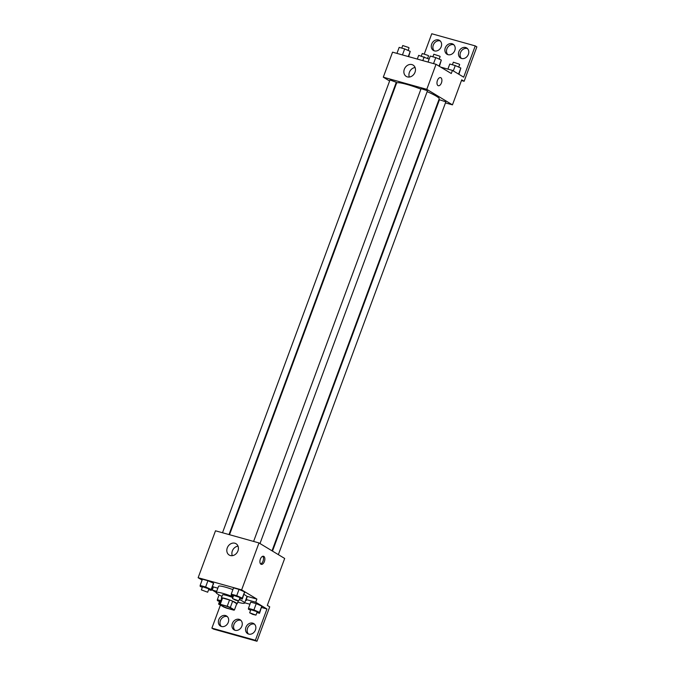 <?xml version="1.0" encoding="UTF-8"?>
<svg xmlns="http://www.w3.org/2000/svg" width="675" height="675" viewBox="0 0 675 675"><rect width="100%" height="100%" fill="white"/><g stroke="black" fill="none" stroke-linecap="round" stroke-linejoin="round"><path stroke-width="1.01" d="M231.694 608.521A5.881 0.734 20.3 0 1 232.462 609.23A5.881 0.734 20.3 0 1 226.682 607.888A5.881 0.734 20.3 0 1 221.425 605.154A5.881 0.734 20.3 0 1 225.61 605.947A5.881 0.734 20.3 0 1 231.694 608.521M227.213 606.226L220.244 604.277A7.99 1.004 20.3 0 0 219.451 604.42A7.99 1.004 20.3 0 1 219.451 604.42L223.56 606.918A7.99 1.004 20.3 0 0 226.665 608.158L233.634 610.107A7.99 1.004 20.3 0 0 234.436 609.964A7.99 1.004 20.3 0 1 234.436 609.964L230.318 607.466A7.99 1.004 20.3 0 0 227.213 606.226L229.534 599.974L222.556 598.025L220.244 604.277M236.748 603.703L234.436 609.964L236.748 603.695A7.99 1.004 20.3 0 1 236.739 603.72A7.99 1.004 20.3 0 1 236.748 603.703L232.63 601.214L230.318 607.466M221.763 598.168L219.451 604.42L221.763 598.177A7.99 1.004 20.3 0 1 221.763 598.168A7.99 1.004 20.3 0 1 222.556 598.025M229.534 599.974A7.99 1.004 20.3 0 1 232.63 601.214M236.63 604.015A8.404 1.055 -159.7 0 0 237.136 603.855A8.404 1.055 -159.7 0 0 229.618 599.948A8.404 1.055 -159.7 0 0 221.375 598.016A8.404 1.055 -159.7 0 0 221.645 598.472M221.375 598.016L222.531 594.894A8.404 1.055 20.3 0 1 232.824 597.611M239.304 599.459A15.128 1.898 20.3 0 1 242.646 601.222A15.128 1.898 20.3 0 1 244.603 603.053A15.128 1.898 20.3 0 1 237.743 602.201M221.982 596.371A15.128 1.898 20.3 0 1 216.219 592.557A15.128 1.898 20.3 0 1 233.12 596.81M244.046 594.439A15.128 1.898 20.3 0 1 244.957 594.97A15.128 1.898 20.3 0 1 246.915 596.801L244.603 603.053M216.219 592.557L218.54 586.305A15.128 1.898 20.3 0 1 232.909 589.596M217.839 588.178L213.384 586.929L212.228 590.06L216.245 592.49M256.88 599.079L255.724 602.21L266.954 608.993L255.386 640.28L256.989 641.25L269.722 606.842L267.308 605.382L284.673 558.461L258.989 542.936L241.633 589.866L256.88 599.079L247.354 596.422L246.198 599.543A15.938 2 20.3 0 1 246.518 600.21A15.938 2 20.3 0 1 245.54 600.514M241.633 589.866L198.138 577.716L202.103 580.112M212.676 586.499L213.384 586.929M239.726 598.337L242.333 599.062L244.586 591.882L239.034 589.418L233.542 587.883L231.23 594.135L231.289 595.072L233.415 596.008M208.626 589.655L211.241 590.38L213.494 583.192L207.934 580.728L202.441 579.192L200.129 585.453L200.188 586.381L202.314 587.326M264.389 561.516A4.202 2.287 -74.4 0 1 261.259 564.351A4.202 2.287 -74.4 0 1 260.187 559.685A4.202 2.287 -74.4 0 1 263.52 556.251A4.202 2.287 -74.4 0 1 264.389 561.516M258.989 542.936L215.502 530.795L198.138 577.716M227.273 547.889A6.615 5.484 121.1 0 1 236.039 543.721A6.615 5.484 121.1 0 1 237.313 552.217A6.615 5.484 121.1 0 1 229.196 555.036A6.615 5.484 121.1 0 1 227.273 547.889M220.379 605.188L211.891 628.13L213.494 629.1L256.989 641.25M238.03 546.151A6.615 5.484 -58.9 0 0 232.343 550.952A6.615 5.484 -58.9 0 0 232.276 555.677M260.626 563.954A4.202 2.287 105.6 0 0 263.022 561.136A4.202 2.287 105.6 0 0 262.777 556.267M255.724 602.21L246.198 599.543M255.386 640.28L211.891 628.13M248.518 634.044A5.881 4.885 121.1 0 1 247.548 628.256A5.881 4.885 121.1 0 1 254.492 624.164M221.332 626.451A5.881 4.885 121.1 0 1 220.371 620.671A5.881 4.885 121.1 0 1 227.306 616.57M234.925 630.248A5.881 4.885 121.1 0 1 233.955 624.459A5.881 4.885 121.1 0 1 240.899 620.367M216.683 591.308L212.228 590.06M256.922 612.562L259.538 613.288L261.79 606.099L256.238 603.636L250.746 602.108L248.425 608.361L248.493 609.289L250.619 610.234M266.954 608.993L261.672 607.517M249.953 604.243L244.704 602.783M245.945 627.286A5.881 4.885 121.1 0 1 253.741 623.582A5.881 4.885 121.1 0 1 254.88 631.142A5.881 4.885 121.1 0 1 247.657 633.656A5.881 4.885 121.1 0 1 245.945 627.286M218.759 619.701A5.881 4.885 121.1 0 1 226.564 615.988A5.881 4.885 121.1 0 1 227.694 623.548A5.881 4.885 121.1 0 1 220.472 626.062A5.881 4.885 121.1 0 1 218.759 619.701M232.352 623.498A5.881 4.885 121.1 0 1 240.157 619.785A5.881 4.885 121.1 0 1 241.287 627.345A5.881 4.885 121.1 0 1 234.065 629.859A5.881 4.885 121.1 0 1 232.352 623.498M427.148 91.648A22.731 2.852 20.3 0 1 436.252 96.145A22.731 2.852 20.3 0 1 439.197 98.904L272.025 550.817M229.517 534.71L396.562 83.135A22.731 2.852 20.3 0 1 420.922 89.117M259.993 543.544L427.402 90.982L426.963 90.568L421.099 88.644L253.606 541.434M272.489 551.095L439.45 99.74L445.323 101.663L445.762 102.077L278.353 554.639M222.505 532.752L389.998 79.962L396.301 82.291L229.002 534.566M438.446 100.938L438.961 101.081M445.458 102.895L452.461 104.853L426.786 89.328L383.299 77.186L389.61 81M395.474 84.544L395.938 84.822M426.786 89.328L436.042 64.302L451.288 73.516L452.444 70.394L463.683 77.178L475.251 45.9L476.862 46.87L464.13 81.278L461.725 79.827L452.461 104.853M438.311 85.717A4.202 2.287 105.6 0 0 441.442 82.882A4.202 2.287 -74.4 0 1 438.311 85.717A4.202 2.287 -74.4 0 1 437.24 81.051A4.202 2.287 -74.4 0 1 440.572 77.617A4.202 2.287 -74.4 0 1 441.442 82.882A4.202 2.287 105.6 0 0 440.564 77.617M436.042 64.302L392.555 52.161L383.299 77.186M404.325 69.255A6.615 5.484 121.1 0 1 413.092 65.087A6.615 5.484 121.1 0 1 414.366 73.583A6.615 5.484 121.1 0 1 406.249 76.402A6.615 5.484 121.1 0 1 404.325 69.255M424.322 53.865L431.764 33.75L475.251 45.9M415.083 67.517A6.615 5.484 -58.9 0 0 409.396 72.318A6.615 5.484 -58.9 0 0 409.328 77.043M447.854 54.633A5.881 4.885 121.1 0 1 446.884 48.853A5.881 4.885 121.1 0 1 453.828 44.752M434.261 50.836A5.881 4.885 121.1 0 1 433.873 43.858A5.881 4.885 121.1 0 1 440.235 40.956M461.447 58.43A5.881 4.885 121.1 0 1 461.05 51.452A5.881 4.885 121.1 0 1 467.412 48.549M461.455 80.536L464.13 81.278M440.674 67.103L452.444 70.394M445.281 47.883A5.881 4.885 121.1 0 1 453.077 44.17A5.881 4.885 121.1 0 1 454.216 51.73A5.881 4.885 121.1 0 1 446.993 54.245A5.881 4.885 121.1 0 1 445.281 47.883M441.205 46.744A5.881 4.885 121.1 0 1 433.401 50.448A5.881 4.885 121.1 0 1 432.262 42.888A5.881 4.885 121.1 0 1 439.484 40.373A5.881 4.885 121.1 0 1 441.205 46.744M468.382 54.329A5.881 4.885 121.1 0 1 460.586 58.042A5.881 4.885 121.1 0 1 459.447 50.482A5.881 4.885 121.1 0 1 466.67 47.967A5.881 4.885 121.1 0 1 468.382 54.329M439.4 66.336L441.315 60.058L435.755 57.594L430.262 56.067L428.043 62.066M441.315 60.058L439.071 66.133M435.755 57.594L433.536 63.602M432.877 56.793L433.822 54.236L439.695 56.16L440.134 56.565L439.189 59.122M408.67 56.658L410.214 51.376L404.663 48.912L399.17 47.377L396.951 53.384M410.214 51.376L408.299 56.557M404.663 48.912L402.443 54.92M401.777 48.111L402.73 45.546L408.603 47.478L409.033 47.883L408.088 50.431M458.916 74.301L460.831 68.032L455.271 65.568L449.778 64.032L447.896 69.12M460.831 68.032L458.587 74.098M455.271 65.568L453.296 70.909M452.393 64.758L453.338 62.201L459.211 64.125L459.65 64.53L458.705 67.087M429.148 59.088L418.686 55.35L417.31 59.071M424.178 56.877L422.803 60.607M421.301 56.076L422.246 53.519L428.119 55.443L428.549 55.848L427.604 58.404M242.333 599.062L242.274 598.134L236.722 595.671L231.23 594.135M232.47 598.565L233.626 595.434L239.498 597.358L239.937 597.772L238.773 600.893L235.474 600.126L232.47 598.565L238.773 600.893M244.654 592.81L244.586 591.882L242.274 598.134M244.586 591.882L239.034 589.418L236.722 595.671M239.034 589.418L233.542 587.883M211.241 590.38L211.174 589.452L205.622 586.988L200.129 585.453M201.369 589.883L202.534 586.752L208.406 588.676L208.837 589.081L207.681 592.211L201.369 589.883L207.681 592.211M213.553 584.128L213.494 583.192L211.174 589.452M213.494 583.192L207.934 580.728L205.622 586.988M207.934 580.728L202.441 579.192M259.538 613.288L259.478 612.36L253.918 609.896L248.425 608.361M249.674 612.79L250.83 609.66L256.702 611.584L257.133 611.989L255.977 615.119L252.678 614.351L249.674 612.79L255.977 615.119M261.849 607.036L261.79 606.099L259.478 612.36M261.79 606.099L256.238 603.636L253.918 609.896M256.238 603.636L250.746 602.108M220.843 600.657L217.333 599.678L217.392 600.607L219.518 601.552M221.332 605.576L218.573 604.1L219.729 600.978L220.708 601.028M219.088 594.92L217.333 599.678M218.573 604.1L219.544 604.15M238.216 600.927L237.136 603.855"/></g></svg>
